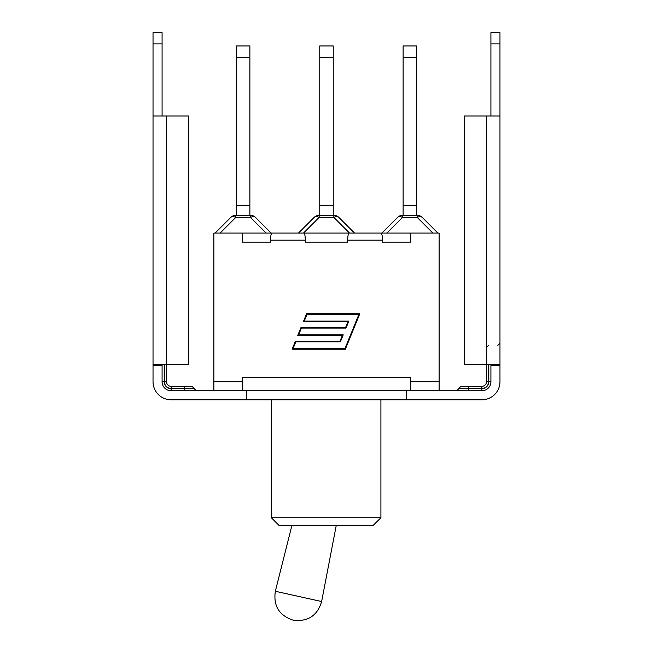 <?xml version="1.0" encoding="UTF-8"?>
<svg xmlns="http://www.w3.org/2000/svg" width="653" height="653" viewBox="0 0 653 653"><rect width="100%" height="100%" fill="white"/><g stroke="black" fill="none" stroke-linecap="round" stroke-linejoin="round"><path stroke-width="0.98" d="M380.911 399.799L380.911 517.747L271.338 517.747L271.338 399.799M372.806 525.73L380.911 517.747L372.806 525.73L279.321 525.73L271.338 517.747M242.247 242.124L270.53 242.124L242.247 242.124L242.247 233.072L213.874 233.072L213.874 381.711L242.247 381.711L242.247 390.755M242.247 233.072L439.126 233.072L439.126 381.711L410.753 381.711L410.753 377.279L242.247 377.279L242.247 381.711M410.753 233.072L410.753 242.124L382.47 242.124L410.753 242.124M303.441 233.072L300.715 233.072L303.441 233.072M352.285 233.072L349.559 233.072L354.522 233.072L338.866 217.416A7.093 7.093 0 0 0 333.846 215.335L319.154 215.335A7.093 7.093 0 0 0 314.134 217.416L298.478 233.072L300.715 233.072M305.318 242.124L347.682 242.124L305.318 242.124L305.318 240.173C305.229 235.872 304.739 233.505 303.849 233.072L271.999 233.072C271.109 233.505 270.62 235.872 270.53 240.173L270.53 242.124M410.753 390.755L410.753 381.711M344.955 348.604L358.93 314.322L307.008 314.322L304.241 321.113L348.833 321.113L346 328.067L301.408 328.067L298.641 334.858L343.233 334.858L340.393 341.821L295.801 341.821L293.034 348.604L344.955 348.604M439.126 390.755L439.126 381.711M213.874 381.711L213.874 390.755M382.47 242.124L382.47 240.173C382.38 235.872 381.891 233.505 381.001 233.072L349.151 233.072C348.261 233.505 347.771 235.872 347.682 240.173L347.682 242.124M347.943 321.709L303.351 321.709L306.608 313.726L359.819 313.726L345.355 349.2L292.144 349.2L295.401 341.217L339.993 341.217L342.343 335.454L297.752 335.454L301.009 327.471L345.592 327.471L347.943 321.709M381.842 233.072L397.497 217.416L381.842 233.072M416.606 215.335L416.606 205.581L403.121 205.581L403.121 57.219L416.606 57.219L416.606 45.955L403.121 45.955L403.121 57.219M403.121 215.335L403.121 205.581M416.606 205.581L416.606 57.219M437.885 233.072L422.23 217.416A7.093 7.093 0 0 0 417.21 215.335L402.517 215.335A7.093 7.093 0 0 0 397.497 217.416A7.093 4.098 45 0 1 402.517 217.416L417.21 217.416A7.093 4.098 -45 0 1 422.23 217.416A7.093 7.093 0 0 0 417.21 215.335L417.21 217.416L432.874 233.072M397.497 217.416A7.093 7.093 0 0 1 402.517 215.335A7.093 7.093 0 0 0 397.497 217.416A7.093 7.093 0 0 1 402.517 215.335L402.517 217.416L386.854 233.072M333.242 215.335L333.242 205.581L319.758 205.581L319.758 57.219L333.242 57.219L333.242 45.955L319.758 45.955L319.758 57.219M319.758 215.335L319.758 205.581M333.242 205.581L333.242 57.219M303.49 233.072L319.154 217.416L319.154 215.335A7.093 7.093 0 0 0 314.134 217.416A7.093 4.098 45 0 1 319.154 217.416L333.846 217.416A7.093 4.098 -45 0 1 338.866 217.416A7.093 7.093 0 0 0 333.846 215.335L333.846 217.416L349.51 233.072M271.158 233.072L255.503 217.416L271.158 233.072M249.879 57.219L249.879 45.955L236.394 45.955L236.394 57.219L249.879 57.219L249.879 205.581L236.394 205.581L236.394 57.219M249.879 215.335L249.879 205.581M236.394 215.335L236.394 205.581M220.126 233.072L235.79 217.416L235.79 215.335A7.093 7.093 0 0 0 230.77 217.416A7.093 4.098 45 0 1 235.79 217.416L250.483 217.416A7.093 4.098 -45 0 1 255.503 217.416A7.093 7.093 0 0 0 250.483 215.335L235.79 215.335A7.093 7.093 0 0 0 230.77 217.416L215.115 233.072M266.146 233.072L250.483 217.416L250.483 215.335A7.093 7.093 0 0 1 255.503 217.416A7.093 7.093 0 0 0 250.483 215.335A7.093 7.093 0 0 1 255.503 217.416M162.083 32.65L153.031 32.65L162.083 32.65L162.083 116.014M162.083 364.325L162.083 381.711A9.044 9.044 0 0 0 171.127 390.755L246.687 390.755L246.687 399.799L171.127 399.799A18.088 18.088 0 0 1 153.031 381.711L153.031 365.558L153.031 381.711M490.917 364.325L490.917 381.711A9.044 9.044 0 0 1 481.873 390.755L406.313 390.755L406.313 399.799L246.687 399.799M468.568 399.799L481.873 399.799A18.088 18.088 0 0 0 499.969 381.711L499.969 32.65L490.917 32.65L490.917 116.014M499.969 364.325L486.485 364.325L486.485 381.711L486.485 364.325L464.495 364.325L464.495 116.014L499.969 116.014M488.615 381.711L486.485 381.711A4.612 4.612 0 0 1 481.873 386.323L460.945 386.323L458.814 388.453L481.873 388.453A6.742 6.742 0 0 0 488.615 381.711L488.615 364.325M166.515 381.711L166.515 364.325L166.515 381.711A4.612 4.612 0 0 0 171.127 386.323A4.612 4.612 0 0 1 166.515 381.711L164.385 381.711A6.742 6.742 0 0 0 171.127 388.453L194.186 388.625L184.432 388.625L184.432 386.323L171.127 386.323L171.127 388.453M184.432 386.323L192.055 386.323L184.432 386.323M153.031 355.101L153.031 343.217L153.031 355.101M153.031 32.65L153.031 365.558L162.083 365.558M171.127 399.799L184.432 399.799M153.031 364.325L188.505 364.325L188.505 116.014L153.031 116.014M246.687 390.755L406.313 390.755M406.313 399.799L481.873 399.799M499.969 365.558L490.917 365.558M336.197 525.73L321.627 601.527L275.346 591.267C273.215 605.886 279.166 615.518 293.181 620.162M347.682 240.173L382.47 240.173M270.53 240.173L305.318 240.173M488.795 364.325L488.795 381.711L490.917 381.711M488.795 381.711A6.914 6.914 0 0 1 481.873 388.625L468.568 388.625L468.568 386.323M468.568 390.755L468.568 388.625L458.814 388.453M481.873 390.755L481.873 388.625M486.485 381.711A4.612 4.612 0 0 1 481.873 386.323L481.873 388.453M499.969 43.914L490.917 43.914M164.385 364.325L164.385 381.711M184.432 390.755L184.432 388.625L171.127 388.625A6.914 6.914 0 0 1 164.205 381.711L164.205 364.325M164.205 381.711L162.083 381.711M171.127 388.625L171.127 390.755M153.031 43.914L162.083 43.914M486.485 364.325L486.485 116.014M166.515 364.325L166.515 116.014M321.627 601.527C317.382 615.681 307.922 621.893 293.246 620.179M291.834 525.73L275.346 591.267M488.615 345.347L486.485 347.478M497.839 345.347L499.969 343.217M458.814 388.625L456.684 390.755M194.186 388.625L196.316 390.755M194.186 388.453L192.055 386.323"/></g></svg>

